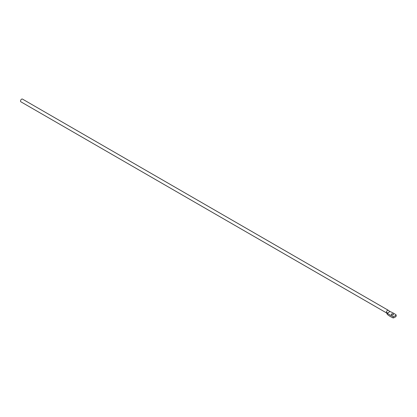 <?xml version="1.0" encoding="UTF-8"?>
<svg xmlns="http://www.w3.org/2000/svg" width="417" height="417" viewBox="0 0 417 417"><rect width="100%" height="100%" fill="white"/><g stroke="black" fill="none" stroke-linecap="round" stroke-linejoin="round"><path stroke-width="0.63" d="M386.622 312.969L20.85 101.79A1.574 0.907 -60 0 1 20.61 100.528A1.574 0.907 -60 0 1 21.637 99.142A1.574 0.907 -60 0 1 22.424 99.064L388.321 310.311A1.574 0.907 120 0 0 387.534 310.389A1.574 0.907 120 0 0 386.418 312.317A1.574 0.907 120 0 0 386.549 312.844A1.574 0.907 120 0 0 386.689 313L387.289 314.382A26.318 15.194 0 0 0 390.38 316.529A26.318 15.194 0 0 0 393.184 317.936L393.184 316.649A5.765 3.331 0 0 0 396.15 314.939A26.318 15.194 0 0 0 389.999 311.535L387.289 313.099A26.318 15.194 0 0 0 390.38 315.247A26.318 15.194 0 0 0 393.184 316.649M393.132 314.006A1.1 0.636 0 0 0 391.928 313.871A1.1 0.636 0 0 0 391.25 314.46A1.1 0.636 0 0 0 391.573 314.908A1.1 0.636 0 0 0 392.772 315.043A1.1 0.636 0 0 0 393.45 314.46A1.1 0.636 0 0 0 393.132 314.006M387.289 314.382L387.289 313.099L386.418 312.317M393.184 317.936A5.765 3.331 0 0 0 396.15 316.222L396.15 314.939M388.321 310.311A1.574 0.907 120 0 1 388.477 310.451A1.574 0.907 120 0 0 388.477 310.451L389.999 311.535M386.549 312.844L386.913 313.537"/></g></svg>
